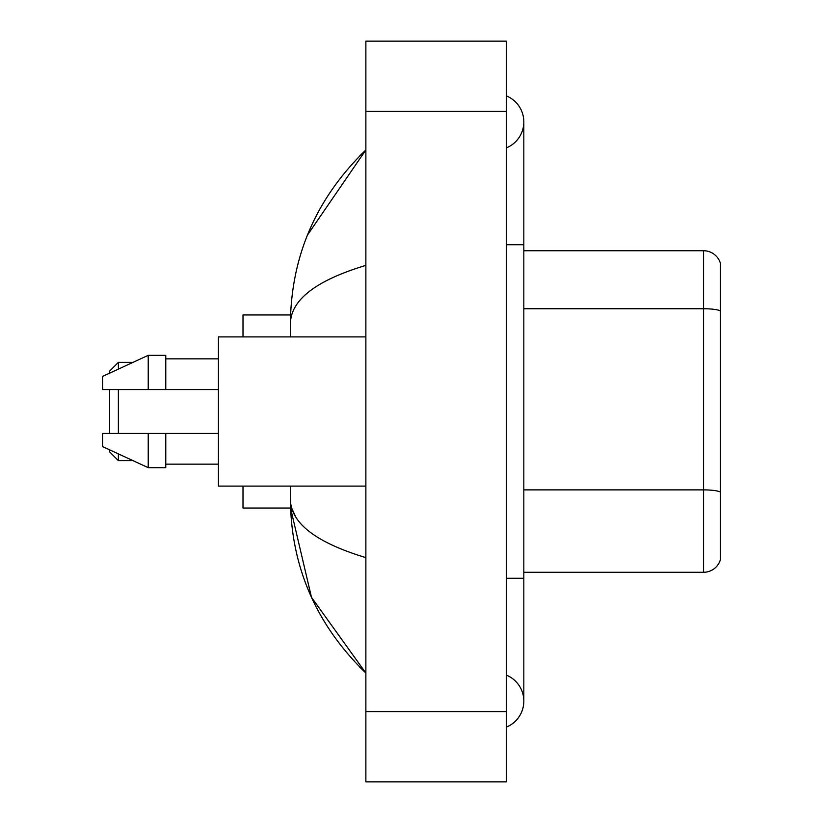 <?xml version="1.0" encoding="UTF-8"?>
<svg xmlns="http://www.w3.org/2000/svg" width="823" height="823" viewBox="0 0 823 823"><rect width="100%" height="100%" fill="white"/><g stroke="black" fill="none" stroke-linecap="round" stroke-linejoin="round"><path stroke-width="1.23" d="M506.279 578.25L523.829 578.25L523.829 121.886A28.085 28.085 0 0 1 506.279 147.924A28.085 28.085 0 0 0 506.279 95.859A28.085 28.085 0 0 1 523.829 121.886A28.085 28.085 0 0 0 506.279 95.859A28.085 28.085 0 0 1 523.829 121.886M506.279 727.141A28.085 28.085 0 0 0 506.279 675.076A28.085 28.085 0 0 1 506.279 727.141A28.085 28.085 0 0 0 523.829 701.114A28.085 28.085 0 0 1 506.279 727.141M365.865 265.376C316.217 280.345 291.064 299.675 290.385 323.388L290.385 336.905M290.385 486.095L290.385 499.612C290.951 523.243 316.114 542.583 365.865 557.624M365.865 781.85L506.279 781.85L506.279 41.15L365.865 41.15L365.865 781.85M290.385 323.388C291.147 255.891 316.299 198.086 365.865 149.971L307.483 235.028M243.001 486.095L243.001 508.038L290.54 508.038L311.475 597.313L365.865 673.029C316.299 624.914 291.136 567.109 290.385 499.612M295.652 516.813L291.64 508.038M720.413 263.36A17.55 17.55 0 0 0 703.572 250.727A17.55 17.55 0 0 1 720.413 263.36L720.413 559.64A17.55 17.55 0 0 1 703.572 572.273L523.829 572.273M720.413 310.929A17.55 3.045 180 0 0 703.572 308.738L703.572 250.727L523.829 250.727M720.413 311.176L720.413 492.072A17.55 3.045 180 0 0 703.572 489.88L703.572 308.738L523.829 308.738M109.603 389.557L109.603 433.443M109.603 449.842L109.603 451.868L118.378 460.643L133.007 460.643M118.378 389.557L118.378 433.443M118.378 453.895L118.378 460.643M290.54 314.962L243.001 314.962L243.001 336.905M109.603 373.158L109.603 371.132L118.378 362.357L118.378 369.105M365.865 336.905L218.424 336.905L218.424 486.095L365.865 486.095M148.222 389.557L102.587 389.557L102.587 376.399L148.222 355.33L148.222 389.557L218.424 389.557M148.222 355.33L165.773 355.33L165.773 389.557M218.424 433.443L165.773 433.443L165.773 467.67L148.222 467.67L148.222 433.443L102.587 433.443L102.587 446.601L148.222 467.67M102.587 433.443L114.202 433.443M165.773 433.443L148.222 433.443M506.279 244.75L523.829 244.75M365.865 711.638L506.279 711.638M365.865 111.362L506.279 111.362M703.572 572.273L703.572 489.88L523.829 489.88M523.829 578.25L523.829 701.114M365.865 149.971L359.754 155.866M365.865 673.029L359.754 667.134M118.378 362.357L133.007 362.357M165.773 358.849L218.424 358.849M165.773 464.151L218.424 464.151"/></g></svg>
